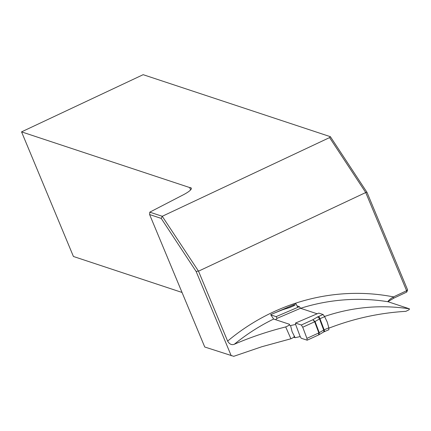 <?xml version="1.0" encoding="UTF-8"?>
<svg xmlns="http://www.w3.org/2000/svg" width="431" height="431" viewBox="0 0 431 431"><rect width="100%" height="100%" fill="white"/><g stroke="black" fill="none" stroke-linecap="round" stroke-linejoin="round"><path stroke-width="0.65" d="M318.945 334.785L319.258 332.694L315.072 321.558L312.895 319.716L317.221 317.141A3.303 0.63 159.4 0 1 318.579 316.467L323.105 314.528L318.795 313.1L295.504 323.072L301.35 325.006L312.895 319.716L314.652 321.774L302.729 327.237L301.35 325.006M270.787 314.883L276.099 316.645L299.389 306.673L296.927 305.859M295.504 323.072L295.612 324.435L290.553 325.561L292.126 331.789L295.122 337.705L300.181 336.584L301.215 338.254L307.168 340.188L306.92 338.373L302.729 327.237M300.181 336.584L295.612 324.435M275.571 319.683L277.133 318.315L276.099 316.645M323.105 314.528L324.656 316.683L327.226 322.049L328.842 327.819L328.815 329.71M277.133 318.315L300.552 308.289L299.389 306.673M317.173 313.795L300.552 308.289M289.131 325.087L290.553 325.561M295.122 337.705L293.7 337.236M289.179 307.702A2.203 0.625 72.7 0 0 289.05 307.696L282.892 309.663M306.92 338.373L318.843 332.91L318.606 334.898M231.231 355.78L196.143 271.487L161.221 218.404L149.611 214.557L204.747 347.009L233.731 356.318L261.838 346.729L290.909 338.777L285.699 326.924C288.538 325.696 289.799 324.818 289.481 324.29L273.647 319.048A203.793 194.753 108.3 0 0 234.335 344.25C250.643 337.225 267.764 331.45 285.699 326.924M149.611 214.557L149.794 212.16L162.25 216.287L198.513 271.174L227.622 341.099C229.491 344.224 231.727 345.274 234.335 344.25M198.271 271.04L196.143 271.487M324.543 316.462C352.461 307.023 380.762 304.48 409.45 308.833L388.078 301.754C388.207 300.649 390.017 299.028 393.498 296.889L406.6 290.731L365.725 192.538L198.513 271.174M330.383 136.692L366.98 192.318L365.725 192.538L329.58 137.591L330.383 136.692L143.157 74.682L21.55 131.87L73.421 256.477L182.033 292.45M161.221 218.404L162.25 216.287L329.58 137.591M366.98 192.318L407.597 289.891L406.6 290.731L406.762 292.073L393.659 298.23L387.986 301.695M149.794 212.16L183.17 194.882A16.523 3.27 -22.6 0 0 191.337 188.218A16.523 3.27 -22.6 0 0 189.651 187.544L21.55 131.87M190.631 189.888L189.651 187.544M409.45 308.833L409.138 309.706L405.9 311.333C379.566 312.89 353.91 318.493 328.928 328.153M294.05 336.439C294.438 336.859 293.387 337.64 290.909 338.777M273.647 319.048L270.684 314.652L295.973 303.807L297.81 307.346M300.569 308.294A203.793 194.753 108.3 0 1 388.078 301.754L387.986 301.274M293.463 305.891L293.134 305.024M406.762 292.073L407.597 289.891M393.659 298.23L393.498 296.889A209.299 200.016 -71.7 0 0 227.622 341.099M295.079 305.245L290.553 307.184A3.303 0.63 159.4 0 1 288.948 307.777L282.714 309.722L275.188 312.734M324.29 331.649A2.203 0.496 -113.2 0 0 324.398 331.649L323.298 332.193A2.203 1.482 59.2 0 0 323.692 330.054L318.843 332.91L314.652 321.774L319.506 318.918L323.692 330.054L324.144 329.828L319.958 318.692L319.506 318.918A2.203 1.482 59.2 0 0 317.221 317.141M324.656 316.683L319.958 318.692A2.203 0.496 -113.2 0 0 318.579 316.467M328.945 329.704L324.398 331.649A2.203 0.496 -113.2 0 0 324.144 329.828L328.842 327.819M294.993 305.234L289.05 307.696A2.203 0.625 72.7 0 0 288.948 307.777M282.677 309.69L276.788 312.049M323.298 332.193L318.956 334.779M318.784 334.865L307.19 340.183"/></g></svg>
